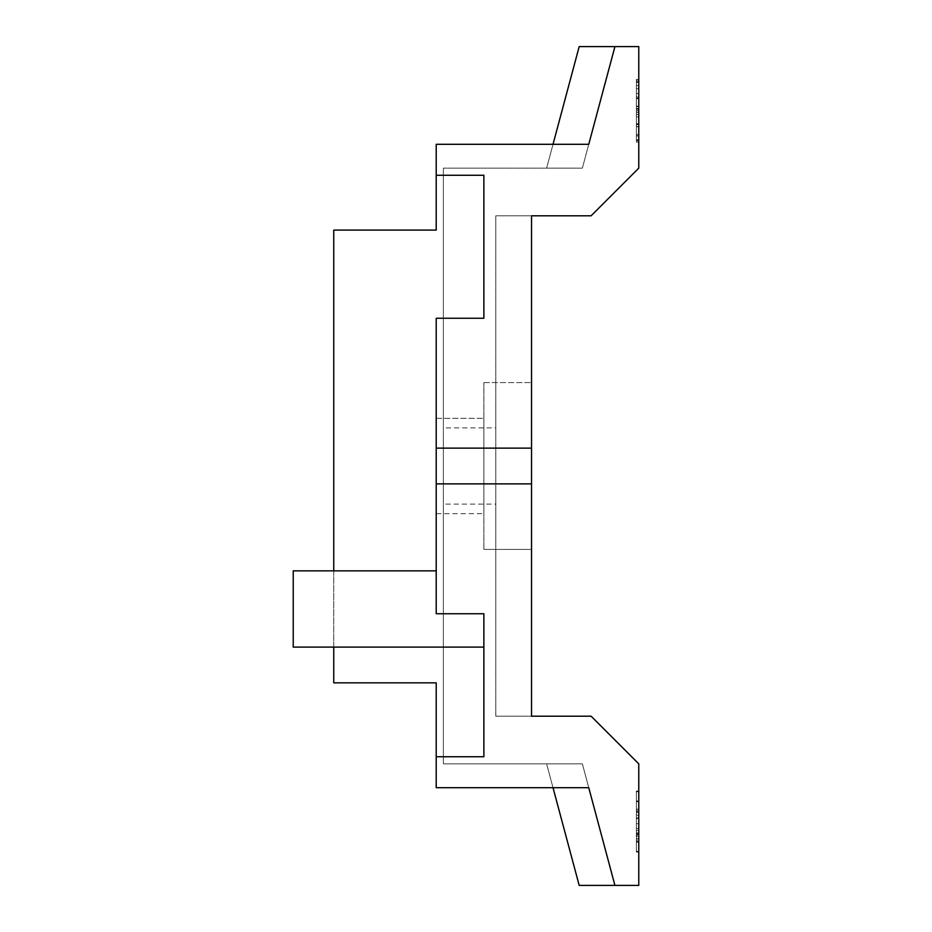 <?xml version="1.0" encoding="UTF-8"?>
<svg xmlns="http://www.w3.org/2000/svg" width="932" height="932" viewBox="0 0 932 932"><rect width="100%" height="100%" fill="white"/><g stroke="black" fill="none" stroke-linecap="round" stroke-linejoin="round"><path stroke-width="0.7" stroke-dasharray="4.66 3.5" d="M636.381 851.335L636.381 791.757L636.381 851.335L636.381 791.757L636.381 851.335L636.381 791.757L636.381 851.335L636.381 791.757L636.381 851.335L636.381 791.757L636.381 851.335L638.769 851.335L638.769 791.757L638.769 851.335L638.769 791.757L638.769 851.335L638.769 791.757L638.769 851.335L638.769 791.757L638.769 851.335L638.769 791.757L638.769 851.335L636.381 851.335M636.381 791L636.381 812.389L636.381 800.996L638.769 800.996L636.381 800.996L636.381 812.389L638.769 812.389L638.769 800.926L638.769 852.104L638.769 791L638.769 852.104L638.769 791L638.769 812.389L636.381 812.389L636.381 811.621L638.769 811.621L636.381 811.621L636.381 791L638.769 791L636.381 791L636.381 809.267L636.381 791M636.381 832.893L636.381 809.267L638.769 809.267L636.381 809.267L636.381 832.893L638.769 832.917L636.381 832.917L636.381 836.447L636.381 832.917M636.381 840.047L636.381 836.447L638.769 836.447L636.381 836.447L636.381 840.047M636.381 842.132L638.769 842.167L636.381 842.155L638.769 842.155L636.381 842.167L636.381 840.093L638.769 840.093L636.381 840.093L636.381 842.132M636.381 833.767L636.381 842.004L638.769 842.004L636.381 842.004L636.381 833.767L638.769 833.767L636.381 833.767L636.381 834.536L636.381 833.767M636.381 852.104L636.381 834.536L638.769 834.536L636.381 834.536L636.381 852.104L638.769 852.104L636.381 852.104L636.381 835.643L636.381 852.104M636.381 823.795L636.381 835.643L638.769 835.643L636.381 835.643L636.381 823.795M636.381 817.993L636.381 823.678L638.769 823.678L636.381 823.678L636.381 817.993M636.381 815.349L636.381 817.912L638.769 817.912L636.381 817.912L636.381 815.349M636.381 809.162L636.381 815.197L638.769 815.197L636.381 815.197L636.381 809.162L638.769 809.151L636.381 809.151L636.381 800.926L636.381 809.151M636.381 801.695L638.769 801.695L636.381 801.695M636.381 828.42L638.769 828.42L636.381 828.42M636.381 791.757L638.769 791.757L636.381 791.757M636.381 830.307L638.769 830.307M636.381 810.7L638.769 810.7M636.381 841.41L638.769 841.41L636.381 841.41M636.381 818.494L638.769 818.494L636.381 818.494M636.381 838.66L638.769 838.66L636.381 838.66M636.381 812.191L638.769 812.191M553.014 787.703L546.63 763.867L582.372 763.867L443.364 763.867L443.364 168.133L443.364 763.867L582.372 763.867L614.934 885.4L582.372 763.867L588.756 787.703L582.372 763.867L546.63 763.867L579.191 885.4L546.63 763.867L579.191 885.4L614.934 885.4L582.372 763.867L614.934 885.4L579.191 885.4L638.769 885.4L638.769 763.867L591.109 716.207L495.789 716.207L531.531 716.207L531.531 483.871L436.211 483.871L436.211 318.255L436.211 613.745L436.211 608.98L436.211 613.745L483.871 613.745L483.871 647.099L483.871 613.745L483.871 647.099L483.871 613.745L483.871 647.099L293.231 647.099L293.231 570.85L293.231 608.98L293.231 570.85L436.211 570.85L436.211 613.745L483.871 613.745L483.871 756.726L436.211 756.726L436.211 787.703L436.211 682.853L333.749 682.853L333.749 230.088L333.749 682.853L436.211 682.853L436.211 756.726L483.871 756.726L436.211 756.726M582.372 763.867L546.63 763.867L582.372 763.867M483.871 513.66L483.871 418.34L483.871 513.66L483.871 418.34L483.871 513.66L436.211 513.66L436.211 418.34L436.211 513.66L483.871 513.66M483.871 549.402L483.871 382.598L483.871 549.402L483.871 382.598L483.871 549.402L531.531 549.402L531.531 382.598L531.531 549.402L531.531 382.598L531.531 549.402L483.871 549.402M588.756 787.703L436.211 787.703L588.756 787.703L436.211 787.703L436.211 682.853L333.749 682.853L333.749 230.088L436.211 230.088L436.211 144.297L436.211 175.274L483.871 175.274L483.871 318.255L436.211 318.255L436.211 613.745L483.871 613.745L436.211 613.745L483.871 613.745L436.211 613.745L483.871 613.745L483.871 756.726M443.364 504.13L443.364 427.87L443.364 504.13L495.789 504.13L495.789 427.87L443.364 427.87M495.789 427.87L495.789 504.13M333.749 570.85L333.749 647.099M636.381 114.554L636.381 134.418L638.769 134.418L638.769 114.473L638.769 140.534L638.769 79.43L638.769 142.06L638.769 79.43L638.769 140.534L638.769 80.956L638.769 140.534L638.769 80.956L638.769 140.534L638.769 80.956L638.769 140.534L638.769 80.956L638.769 134.418L636.381 134.418L636.381 114.554L638.769 114.554M638.769 124.107L638.769 112.271L638.769 135.944L638.769 124.107L636.381 124.119L638.769 124.107M436.211 418.34L483.871 418.34L436.211 418.34L436.211 513.66L436.211 418.34M483.871 382.598L531.531 382.598L483.871 382.598M333.749 230.088L436.211 230.088L333.749 230.088M436.211 483.871L436.211 570.85M436.211 175.274L483.871 175.274L483.871 318.255L436.211 318.255L483.871 318.255L483.871 175.274L436.211 175.274L436.211 230.088L436.211 144.297L588.756 144.297L582.372 168.133L443.364 168.133L582.372 168.133L588.756 144.297L436.211 144.297L588.756 144.297L614.934 46.6L588.756 144.297M495.789 716.207L495.789 215.793L531.531 215.793L531.531 716.207L531.531 215.793L495.789 215.793L495.789 716.207M436.211 448.129L531.531 448.129L531.531 215.793L591.109 215.793L638.769 168.133L638.769 46.6L579.191 46.6L614.934 46.6L579.191 46.6L546.63 168.133L579.191 46.6L546.63 168.133L582.372 168.133L614.934 46.6L582.372 168.133L546.63 168.133L582.372 168.133L546.63 168.133L553.014 144.297M636.381 114.473L638.769 114.473L636.381 114.473M636.381 139.684L636.381 124.597L638.769 124.608L636.381 124.597L636.381 80.956L636.381 140.534L636.381 79.43L636.381 140.534L638.769 140.534L636.381 140.534L638.769 140.534L636.381 140.534L638.769 140.534L636.381 140.534L638.769 140.534L636.381 140.534L638.769 140.534L636.381 140.534L638.769 140.534L636.381 140.534L636.381 80.956L636.381 108.45L636.381 80.956L638.769 80.956L636.381 80.956L638.769 80.956L636.381 80.956L638.769 80.956L636.381 80.956L638.769 80.956L636.381 80.956L638.769 80.956L636.381 80.956L636.381 134.418L638.769 134.418L636.381 134.418L638.769 134.418L636.381 134.418L638.769 134.418L636.381 134.418L636.381 140.534L638.769 140.534M636.381 135.851L636.381 124.119L636.381 135.851L638.769 135.851M636.381 124.096L636.381 112.399L638.769 112.399M638.769 112.353L636.381 112.353L636.381 124.107M531.531 448.129L531.531 483.871M636.381 139.777L636.381 140.499L636.381 139.777L638.769 139.777M638.769 135.967L636.381 135.967L636.381 126.74L636.381 142.095L638.769 142.095L638.769 79.43L638.769 142.06M636.381 106.26L636.381 141.955L636.381 114.368L638.769 114.368M636.381 114.31L636.381 79.523L638.769 79.523L636.381 79.488M636.381 79.43L638.769 79.43L636.381 79.43L636.381 97.01L636.381 85.569L638.769 85.569L636.381 85.558M636.381 85.697L636.381 126.601L638.769 126.601L636.381 126.589M636.381 126.636L636.381 135.781L638.769 135.781M638.769 142.037L636.381 142.037L636.381 106.33L638.769 106.33M636.381 88.715L638.769 88.715M636.381 108.45L638.769 108.45M636.381 116.85L638.769 116.85M636.381 82.4L638.769 82.4M636.381 123.746L638.769 123.746M636.381 110.745L638.769 110.745M636.381 126.775L638.769 126.775L636.381 126.74M636.381 109.23L638.769 109.23M636.381 98.128L638.769 98.128M636.381 93.584L638.769 93.584M636.381 81.969L638.769 81.969M636.381 123.805L638.769 123.805M636.381 106.166L638.769 106.166L636.381 106.201M636.381 98.652L638.769 98.652M636.381 106.609L638.769 106.609M636.381 96.998L638.769 96.998L636.381 97.01M636.381 141.955L638.769 141.979M636.381 800.949L638.769 800.949L636.381 800.949M636.381 135.874L638.769 135.874M636.381 112.318L638.769 112.318M636.381 85.616L638.769 85.616M636.381 79.418L638.769 79.418"/><path stroke-width="1.4" d="M531.531 483.871L436.211 483.871L436.211 448.129L531.531 448.129L531.531 716.207L591.109 716.207L638.769 763.867L638.769 885.4L579.191 885.4L553.014 787.703M614.934 885.4L588.756 787.703L614.934 885.4M436.211 483.871L436.211 613.745L483.871 613.745L483.871 756.726L483.871 647.099L293.231 647.099L293.231 570.85L436.211 570.85M483.871 756.726L436.211 756.726L436.211 787.703L588.756 787.703M333.749 647.099L333.749 682.853L436.211 682.853L436.211 756.726M588.756 144.297L614.934 46.6L588.756 144.297L436.211 144.297L436.211 230.088L333.749 230.088L333.749 570.85M436.211 175.274L483.871 175.274L483.871 318.255L436.211 318.255L436.211 448.129M531.531 448.129L531.531 215.793L591.109 215.793L638.769 168.133L638.769 46.6L579.191 46.6L553.014 144.297"/></g></svg>
